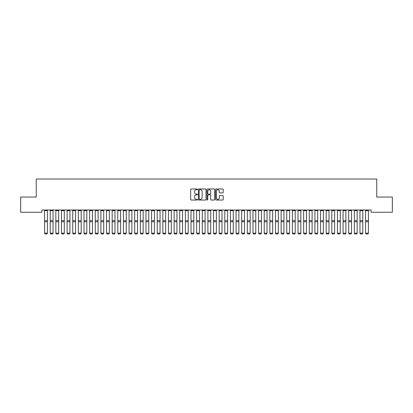 <?xml version="1.0" encoding="UTF-8"?>
<svg xmlns="http://www.w3.org/2000/svg" width="413" height="413" viewBox="0 0 413 413"><rect width="100%" height="100%" fill="white"/><g stroke="black" fill="none" stroke-linecap="round" stroke-linejoin="round"><path stroke-width="0.62" d="M197.491 189.371A0.387 0.387 0 0 0 197.104 188.984L191.229 188.984A0.552 0.552 0 0 0 190.677 189.536L190.677 199.489A0.552 0.552 0 0 0 191.229 200.042L197.104 200.042A0.387 0.387 0 0 0 197.491 199.655A0.387 0.387 0 0 0 197.104 199.267L196.34 199.267A1.771 1.771 0 0 1 194.575 197.497L194.575 196.671A1.771 1.771 0 0 1 196.34 194.9L197.104 194.9A0.387 0.387 0 0 0 197.491 194.513A0.387 0.387 0 0 0 197.104 194.125L196.34 194.125A1.771 1.771 0 0 1 194.575 192.355L194.575 191.529A1.771 1.771 0 0 1 196.34 189.758L197.104 189.758A0.387 0.387 0 0 0 197.491 189.371M222.653 192.881A0.552 0.552 0 0 0 223.206 192.329L223.206 189.536A0.552 0.552 0 0 0 222.653 188.984L216.133 188.984A0.552 0.552 0 0 0 215.581 189.536L215.581 199.489A0.552 0.552 0 0 0 216.133 200.042L222.653 200.042A0.552 0.552 0 0 0 223.206 199.489L223.206 196.118A0.552 0.552 0 0 0 222.653 195.566L219.866 195.566A0.552 0.552 0 0 0 219.313 196.118L219.313 197.791A1.476 1.476 0 0 1 217.832 199.267A1.476 1.476 0 0 1 216.355 197.791L216.355 191.24A1.476 1.476 0 0 1 217.832 189.758A1.476 1.476 0 0 1 219.313 191.24L219.313 192.329A0.552 0.552 0 0 0 219.866 192.881L222.653 192.881M371.117 210L41.883 210L41.883 212.251L20.65 212.251L20.65 197.047L36.251 197.047L36.251 179.025L376.749 179.025L376.749 197.047L392.35 197.047L392.35 212.251L371.117 212.251L371.117 210M206.015 189.536A0.552 0.552 0 0 0 205.462 188.984L198.942 188.984A0.552 0.552 0 0 0 198.39 189.536L198.39 199.489A0.552 0.552 0 0 0 198.942 200.042L205.462 200.042A0.552 0.552 0 0 0 206.015 199.489L206.015 189.536M207.538 188.984L214.058 188.984A0.552 0.552 0 0 1 214.61 189.536L214.61 199.489A0.552 0.552 0 0 1 214.058 200.042L211.27 200.042A0.552 0.552 0 0 1 210.713 199.489L210.713 195.452A0.552 0.552 0 0 0 210.16 194.9L208.312 194.9A0.552 0.552 0 0 0 207.76 195.452L207.76 199.655A0.387 0.387 0 0 1 207.372 200.042A0.387 0.387 0 0 1 206.985 199.655L206.985 189.536A0.552 0.552 0 0 1 207.538 188.984M199.546 189.758A0.387 0.387 0 0 0 199.164 190.145L199.164 198.88A0.387 0.387 0 0 0 199.546 199.267L200.351 199.267A1.771 1.771 0 0 0 202.117 197.497L202.117 191.529A1.771 1.771 0 0 0 200.351 189.758L199.546 189.758M210.713 191.265A1.476 1.476 0 0 0 209.236 189.789A1.476 1.476 0 0 0 207.76 191.265L207.76 193.573A0.552 0.552 0 0 0 208.312 194.125L210.16 194.125A0.552 0.552 0 0 0 210.713 193.573L210.713 191.265M47.402 210.645L44.583 210.645L44.583 210.011L47.402 210.011L47.402 233.273L46.979 233.975L45.007 233.934L46.979 233.975M45.007 233.975L44.583 233.175L47.402 233.175L46.979 233.934M44.583 210.645L44.583 233.175L45.007 233.934M53.034 210.645L50.216 210.645L50.216 210.011L53.034 210.011L53.034 233.273L52.611 233.975L50.639 233.934L52.611 233.975M50.639 233.975L50.216 233.175L53.034 233.175L52.611 233.934M50.216 210.645L50.216 233.175L50.639 233.934M58.667 210.645L55.848 210.645L55.848 210.011L58.667 210.011L58.667 233.273L58.243 233.975L56.271 233.934L58.243 233.975M56.271 233.975L55.848 233.175L58.667 233.175L58.243 233.934M55.848 210.645L55.848 233.175L56.271 233.934M64.299 210.645L61.48 210.645L61.48 210.011L64.299 210.011L64.299 233.273L63.876 233.975L61.904 233.934L63.876 233.975M61.904 233.975L61.48 233.175L64.299 233.175L63.876 233.934M61.48 210.645L61.48 233.175L61.904 233.934M69.926 210.645L67.112 210.645L67.112 210.011L69.926 210.011L69.926 233.273L69.508 233.975L67.536 233.934L69.508 233.975M67.536 233.975L67.112 233.175L69.926 233.175L69.508 233.934M67.112 210.645L67.112 233.175L67.536 233.934M75.558 210.645L72.745 210.645L72.745 210.011L75.558 210.011L75.558 233.273L75.14 233.975L73.168 233.934L75.14 233.975M73.168 233.975L72.745 233.175L75.558 233.175L75.14 233.934M72.745 210.645L72.745 233.175L73.168 233.934M81.191 210.645L78.377 210.645L78.377 210.011L81.191 210.011L81.191 233.273L80.767 233.975L78.8 233.934L80.767 233.975M78.8 233.975L78.377 233.175L81.191 233.175L80.767 233.934M78.377 210.645L78.377 233.175L78.8 233.934M86.823 210.645L84.009 210.645L84.009 210.011L86.823 210.011L86.823 233.273L86.4 233.975L84.433 233.934L86.4 233.975M84.433 233.975L84.009 233.175L86.823 233.175L86.4 233.934M84.009 210.645L84.009 233.175L84.433 233.934M92.455 210.645L89.642 210.645L89.642 210.011L92.455 210.011L92.455 233.273L92.032 233.975L90.06 233.934L92.032 233.975M90.06 233.975L89.642 233.175L92.455 233.175L92.032 233.934M89.642 210.645L89.642 233.175L90.06 233.934M98.087 210.645L95.274 210.645L95.274 210.011L98.087 210.011L98.087 233.273L97.664 233.975L95.692 233.934L97.664 233.975M95.692 233.975L95.274 233.175L98.087 233.175L97.664 233.934M95.274 210.645L95.274 233.175L95.692 233.934M103.72 210.645L100.901 210.645L100.901 210.011L103.72 210.011L103.72 233.273L103.296 233.975L101.324 233.934L103.296 233.975M101.324 233.975L100.901 233.175L103.72 233.175L103.296 233.934M100.901 210.645L100.901 233.175L101.324 233.934M109.352 210.645L106.533 210.645L106.533 210.011L109.352 210.011L109.352 233.273L108.929 233.975L106.957 233.934L108.929 233.975M106.957 233.975L106.533 233.175L109.352 233.175L108.929 233.934M106.533 210.645L106.533 233.175L106.957 233.934M114.984 210.645L112.166 210.645L112.166 210.011L114.984 210.011L114.984 233.273L114.561 233.975L112.589 233.934L114.561 233.975M112.589 233.975L112.166 233.175L114.984 233.175L114.561 233.934M112.166 210.645L112.166 233.175L112.589 233.934M120.617 210.645L117.798 210.645L117.798 210.011L120.617 210.011L120.617 233.273L120.193 233.975L118.221 233.934L120.193 233.975M118.221 233.975L117.798 233.175L120.617 233.175L120.193 233.934M117.798 210.645L117.798 233.175L118.221 233.934M126.249 210.645L123.43 210.645L123.43 210.011L126.249 210.011L126.249 233.273L125.826 233.975L123.854 233.934L125.826 233.975M123.854 233.975L123.43 233.175L126.249 233.175L125.826 233.934M123.43 210.645L123.43 233.175L123.854 233.934M131.876 210.645L129.062 210.645L129.062 210.011L131.876 210.011L131.876 233.273L131.458 233.975L129.486 233.934L131.458 233.975M129.486 233.975L129.062 233.175L131.876 233.175L131.458 233.934M129.062 210.645L129.062 233.175L129.486 233.934M137.508 210.645L134.695 210.645L134.695 210.011L137.508 210.011L137.508 233.273L137.09 233.975L135.118 233.934L137.09 233.975M135.118 233.975L134.695 233.175L137.508 233.175L137.09 233.934M134.695 210.645L134.695 233.175L135.118 233.934M143.141 210.645L140.327 210.645L140.327 210.011L143.141 210.011L143.141 233.273L142.717 233.975L140.75 233.934L142.717 233.975M140.75 233.975L140.327 233.175L143.141 233.175L142.717 233.934M140.327 210.645L140.327 233.175L140.75 233.934M148.773 210.645L145.959 210.645L145.959 210.011L148.773 210.011L148.773 233.273L148.35 233.975L146.383 233.934L148.35 233.975M146.383 233.975L145.959 233.175L148.773 233.175L148.35 233.934M145.959 210.645L145.959 233.175L146.383 233.934M154.405 210.645L151.592 210.645L151.592 210.011L154.405 210.011L154.405 233.273L153.982 233.975L152.01 233.934L153.982 233.975M152.01 233.975L151.592 233.175L154.405 233.175L153.982 233.934M151.592 210.645L151.592 233.175L152.01 233.934M160.037 210.645L157.224 210.645L157.224 210.011L160.037 210.011L160.037 233.273L159.614 233.975L157.642 233.934L159.614 233.975M157.642 233.975L157.224 233.175L160.037 233.175L159.614 233.934M157.224 210.645L157.224 233.175L157.642 233.934M165.67 210.645L162.851 210.645L162.851 210.011L165.67 210.011L165.67 233.273L165.246 233.975L163.274 233.934L165.246 233.975M163.274 233.975L162.851 233.175L165.67 233.175L165.246 233.934M162.851 210.645L162.851 233.175L163.274 233.934M171.302 210.645L168.483 210.645L168.483 210.011L171.302 210.011L171.302 233.273L170.879 233.975L168.907 233.934L170.879 233.975M168.907 233.975L168.483 233.175L171.302 233.175L170.879 233.934M168.483 210.645L168.483 233.175L168.907 233.934M176.934 210.645L174.116 210.645L174.116 210.011L176.934 210.011L176.934 233.273L176.511 233.975L174.539 233.934L176.511 233.975M174.539 233.975L174.116 233.175L176.934 233.175L176.511 233.934M174.116 210.645L174.116 233.175L174.539 233.934M182.567 210.645L179.748 210.645L179.748 210.011L182.567 210.011L182.567 233.273L182.143 233.975L180.171 233.934L182.143 233.975M180.171 233.975L179.748 233.175L182.567 233.175L182.143 233.934M179.748 210.645L179.748 233.175L180.171 233.934M188.199 210.645L185.38 210.645L185.38 210.011L188.199 210.011L188.199 233.273L187.776 233.975L185.804 233.934L187.776 233.975M185.804 233.975L185.38 233.175L188.199 233.175L187.776 233.934M185.38 210.645L185.38 233.175L185.804 233.934M193.826 210.645L191.012 210.645L191.012 210.011L193.826 210.011L193.826 233.273L193.408 233.975L191.436 233.934L193.408 233.975M191.436 233.975L191.012 233.175L193.826 233.175L193.408 233.934M191.012 210.645L191.012 233.175L191.436 233.934M199.458 210.645L196.645 210.645L196.645 210.011L199.458 210.011L199.458 233.273L199.04 233.975L197.068 233.934L199.04 233.975M197.068 233.975L196.645 233.175L199.458 233.175L199.04 233.934M196.645 210.645L196.645 233.175L197.068 233.934M205.091 210.645L202.277 210.645L202.277 210.011L205.091 210.011L205.091 233.273L204.667 233.975L202.7 233.934L204.667 233.975M202.7 233.975L202.277 233.175L205.091 233.175L204.667 233.934M202.277 210.645L202.277 233.175L202.7 233.934M210.723 210.645L207.909 210.645L207.909 210.011L210.723 210.011L210.723 233.273L210.3 233.975L208.333 233.934L210.3 233.975M208.333 233.975L207.909 233.175L210.723 233.175L210.3 233.934M207.909 210.645L207.909 233.175L208.333 233.934M216.355 210.645L213.542 210.645L213.542 210.011L216.355 210.011L216.355 233.273L215.932 233.975L213.96 233.934L215.932 233.975M213.96 233.975L213.542 233.175L216.355 233.175L215.932 233.934M213.542 210.645L213.542 233.175L213.96 233.934M221.987 210.645L219.174 210.645L219.174 210.011L221.987 210.011L221.987 233.273L221.564 233.975L219.592 233.934L221.564 233.975M219.592 233.975L219.174 233.175L221.987 233.175L221.564 233.934M219.174 210.645L219.174 233.175L219.592 233.934M227.62 210.645L224.801 210.645L224.801 210.011L227.62 210.011L227.62 233.273L227.196 233.975L225.224 233.934L227.196 233.975M225.224 233.975L224.801 233.175L227.62 233.175L227.196 233.934M224.801 210.645L224.801 233.175L225.224 233.934M233.252 210.645L230.433 210.645L230.433 210.011L233.252 210.011L233.252 233.273L232.829 233.975L230.857 233.934L232.829 233.975M230.857 233.975L230.433 233.175L233.252 233.175L232.829 233.934M230.433 210.645L230.433 233.175L230.857 233.934M238.884 210.645L236.066 210.645L236.066 210.011L238.884 210.011L238.884 233.273L238.461 233.975L236.489 233.934L238.461 233.975M236.489 233.975L236.066 233.175L238.884 233.175L238.461 233.934M236.066 210.645L236.066 233.175L236.489 233.934M244.517 210.645L241.698 210.645L241.698 210.011L244.517 210.011L244.517 233.273L244.093 233.975L242.121 233.934L244.093 233.975M242.121 233.975L241.698 233.175L244.517 233.175L244.093 233.934M241.698 210.645L241.698 233.175L242.121 233.934M250.149 210.645L247.33 210.645L247.33 210.011L250.149 210.011L250.149 233.273L249.726 233.975L247.754 233.934L249.726 233.975M247.754 233.975L247.33 233.175L250.149 233.175L249.726 233.934M247.33 210.645L247.33 233.175L247.754 233.934M255.776 210.645L252.963 210.645L252.963 210.011L255.776 210.011L255.776 233.273L255.358 233.975L253.386 233.934L255.358 233.975M253.386 233.975L252.963 233.175L255.776 233.175L255.358 233.934M252.963 210.645L252.963 233.175L253.386 233.934M261.408 210.645L258.595 210.645L258.595 210.011L261.408 210.011L261.408 233.273L260.99 233.975L259.018 233.934L260.99 233.975M259.018 233.975L258.595 233.175L261.408 233.175L260.99 233.934M258.595 210.645L258.595 233.175L259.018 233.934M267.041 210.645L264.227 210.645L264.227 210.011L267.041 210.011L267.041 233.273L266.617 233.975L264.65 233.934L266.617 233.975M264.65 233.975L264.227 233.175L267.041 233.175L266.617 233.934M264.227 210.645L264.227 233.175L264.65 233.934M272.673 210.645L269.859 210.645L269.859 210.011L272.673 210.011L272.673 233.273L272.25 233.975L270.283 233.934L272.25 233.975M270.283 233.975L269.859 233.175L272.673 233.175L272.25 233.934M269.859 210.645L269.859 233.175L270.283 233.934M278.305 210.645L275.492 210.645L275.492 210.011L278.305 210.011L278.305 233.273L277.882 233.975L275.91 233.934L277.882 233.975M275.91 233.975L275.492 233.175L278.305 233.175L277.882 233.934M275.492 210.645L275.492 233.175L275.91 233.934M283.938 210.645L281.124 210.645L281.124 210.011L283.938 210.011L283.938 233.273L283.514 233.975L281.542 233.934L283.514 233.975M281.542 233.975L281.124 233.175L283.938 233.175L283.514 233.934M281.124 210.645L281.124 233.175L281.542 233.934M289.57 210.645L286.751 210.645L286.751 210.011L289.57 210.011L289.57 233.273L289.146 233.975L287.174 233.934L289.146 233.975M287.174 233.975L286.751 233.175L289.57 233.175L289.146 233.934M286.751 210.645L286.751 233.175L287.174 233.934M295.202 210.645L292.383 210.645L292.383 210.011L295.202 210.011L295.202 233.273L294.779 233.975L292.807 233.934L294.779 233.975M292.807 233.975L292.383 233.175L295.202 233.175L294.779 233.934M292.383 210.645L292.383 233.175L292.807 233.934M300.834 210.645L298.016 210.645L298.016 210.011L300.834 210.011L300.834 233.273L300.411 233.975L298.439 233.934L300.411 233.975M298.439 233.975L298.016 233.175L300.834 233.175L300.411 233.934M298.016 210.645L298.016 233.175L298.439 233.934M306.467 210.645L303.648 210.645L303.648 210.011L306.467 210.011L306.467 233.273L306.043 233.975L304.071 233.934L306.043 233.975M304.071 233.975L303.648 233.175L306.467 233.175L306.043 233.934M303.648 210.645L303.648 233.175L304.071 233.934M312.099 210.645L309.28 210.645L309.28 210.011L312.099 210.011L312.099 233.273L311.676 233.975L309.704 233.934L311.676 233.975M309.704 233.975L309.28 233.175L312.099 233.175L311.676 233.934M309.28 210.645L309.28 233.175L309.704 233.934M317.726 210.645L314.912 210.645L314.912 210.011L317.726 210.011L317.726 233.273L317.308 233.975L315.336 233.934L317.308 233.975M315.336 233.975L314.912 233.175L317.726 233.175L317.308 233.934M314.912 210.645L314.912 233.175L315.336 233.934M323.358 210.645L320.545 210.645L320.545 210.011L323.358 210.011L323.358 233.273L322.94 233.975L320.968 233.934L322.94 233.975M320.968 233.975L320.545 233.175L323.358 233.175L322.94 233.934M320.545 210.645L320.545 233.175L320.968 233.934M328.991 210.645L326.177 210.645L326.177 210.011L328.991 210.011L328.991 233.273L328.567 233.975L326.6 233.934L328.567 233.975M326.6 233.975L326.177 233.175L328.991 233.175L328.567 233.934M326.177 210.645L326.177 233.175L326.6 233.934M334.623 210.645L331.809 210.645L331.809 210.011L334.623 210.011L334.623 233.273L334.2 233.975L332.233 233.934L334.2 233.975M332.233 233.975L331.809 233.175L334.623 233.175L334.2 233.934M331.809 210.645L331.809 233.175L332.233 233.934M340.255 210.645L337.442 210.645L337.442 210.011L340.255 210.011L340.255 233.273L339.832 233.975L337.86 233.934L339.832 233.975M337.86 233.975L337.442 233.175L340.255 233.175L339.832 233.934M337.442 210.645L337.442 233.175L337.86 233.934M345.887 210.645L343.074 210.645L343.074 210.011L345.887 210.011L345.887 233.273L345.464 233.975L343.492 233.934L345.464 233.975M343.492 233.975L343.074 233.175L345.887 233.175L345.464 233.934M343.074 210.645L343.074 233.175L343.492 233.934M351.52 210.645L348.701 210.645L348.701 210.011L351.52 210.011L351.52 233.273L351.096 233.975L349.124 233.934L351.096 233.975M349.124 233.975L348.701 233.175L351.52 233.175L351.096 233.934M348.701 210.645L348.701 233.175L349.124 233.934M357.152 210.645L354.333 210.645L354.333 210.011L357.152 210.011L357.152 233.273L356.729 233.975L354.757 233.934L356.729 233.975M354.757 233.975L354.333 233.175L357.152 233.175L356.729 233.934M354.333 210.645L354.333 233.175L354.757 233.934M362.784 210.645L359.966 210.645L359.966 210.011L362.784 210.011L362.784 233.273L362.361 233.975L360.389 233.934L362.361 233.975M360.389 233.975L359.966 233.175L362.784 233.175L362.361 233.934M359.966 210.645L359.966 233.175L360.389 233.934M368.417 210.645L365.598 210.645L365.598 210.011L368.417 210.011L368.417 233.273L367.993 233.975L366.021 233.934L367.993 233.975M366.021 233.975L365.598 233.175L368.417 233.175L367.993 233.934M365.598 210.645L365.598 233.175L366.021 233.934M47.402 220.65L44.583 220.65M47.402 221.75L44.583 221.75M53.034 220.65L50.216 220.65M53.034 221.75L50.216 221.75M58.667 220.65L55.848 220.65M58.667 221.75L55.848 221.75M64.299 220.65L61.48 220.65M64.299 221.75L61.48 221.75M69.926 220.65L67.112 220.65M69.926 221.75L67.112 221.75M75.558 220.65L72.745 220.65M75.558 221.75L72.745 221.75M81.191 220.65L78.377 220.65M81.191 221.75L78.377 221.75M86.823 220.65L84.009 220.65M86.823 221.75L84.009 221.75M92.455 220.65L89.642 220.65M92.455 221.75L89.642 221.75M98.087 220.65L95.274 220.65M98.087 221.75L95.274 221.75M103.72 220.65L100.901 220.65M103.72 221.75L100.901 221.75M109.352 220.65L106.533 220.65M109.352 221.75L106.533 221.75M114.984 220.65L112.166 220.65M114.984 221.75L112.166 221.75M120.617 220.65L117.798 220.65M120.617 221.75L117.798 221.75M126.249 220.65L123.43 220.65M126.249 221.75L123.43 221.75M131.876 220.65L129.062 220.65M131.876 221.75L129.062 221.75M137.508 220.65L134.695 220.65M137.508 221.75L134.695 221.75M143.141 220.65L140.327 220.65M143.141 221.75L140.327 221.75M148.773 220.65L145.959 220.65M148.773 221.75L145.959 221.75M154.405 220.65L151.592 220.65M154.405 221.75L151.592 221.75M160.037 220.65L157.224 220.65M160.037 221.75L157.224 221.75M165.67 220.65L162.851 220.65M165.67 221.75L162.851 221.75M171.302 220.65L168.483 220.65M171.302 221.75L168.483 221.75M176.934 220.65L174.116 220.65M176.934 221.75L174.116 221.75M182.567 220.65L179.748 220.65M182.567 221.75L179.748 221.75M188.199 220.65L185.38 220.65M188.199 221.75L185.38 221.75M193.826 220.65L191.012 220.65M193.826 221.75L191.012 221.75M199.458 220.65L196.645 220.65M199.458 221.75L196.645 221.75M205.091 220.65L202.277 220.65M205.091 221.75L202.277 221.75M210.723 220.65L207.909 220.65M210.723 221.75L207.909 221.75M216.355 220.65L213.542 220.65M216.355 221.75L213.542 221.75M221.987 220.65L219.174 220.65M221.987 221.75L219.174 221.75M227.62 220.65L224.801 220.65M227.62 221.75L224.801 221.75M233.252 220.65L230.433 220.65M233.252 221.75L230.433 221.75M238.884 220.65L236.066 220.65M238.884 221.75L236.066 221.75M244.517 220.65L241.698 220.65M244.517 221.75L241.698 221.75M250.149 220.65L247.33 220.65M250.149 221.75L247.33 221.75M255.776 220.65L252.963 220.65M255.776 221.75L252.963 221.75M261.408 220.65L258.595 220.65M261.408 221.75L258.595 221.75M267.041 220.65L264.227 220.65M267.041 221.75L264.227 221.75M272.673 220.65L269.859 220.65M272.673 221.75L269.859 221.75M278.305 220.65L275.492 220.65M278.305 221.75L275.492 221.75M283.938 220.65L281.124 220.65M283.938 221.75L281.124 221.75M289.57 220.65L286.751 220.65M289.57 221.75L286.751 221.75M295.202 220.65L292.383 220.65M295.202 221.75L292.383 221.75M300.834 220.65L298.016 220.65M300.834 221.75L298.016 221.75M306.467 220.65L303.648 220.65M306.467 221.75L303.648 221.75M312.099 220.65L309.28 220.65M312.099 221.75L309.28 221.75M317.726 220.65L314.912 220.65M317.726 221.75L314.912 221.75M323.358 220.65L320.545 220.65M323.358 221.75L320.545 221.75M328.991 220.65L326.177 220.65M328.991 221.75L326.177 221.75M334.623 220.65L331.809 220.65M334.623 221.75L331.809 221.75M340.255 220.65L337.442 220.65M340.255 221.75L337.442 221.75M345.887 220.65L343.074 220.65M345.887 221.75L343.074 221.75M351.52 220.65L348.701 220.65M351.52 221.75L348.701 221.75M357.152 220.65L354.333 220.65M357.152 221.75L354.333 221.75M362.784 220.65L359.966 220.65M362.784 221.75L359.966 221.75M368.417 220.65L365.598 220.65M368.417 221.75L365.598 221.75"/></g></svg>
